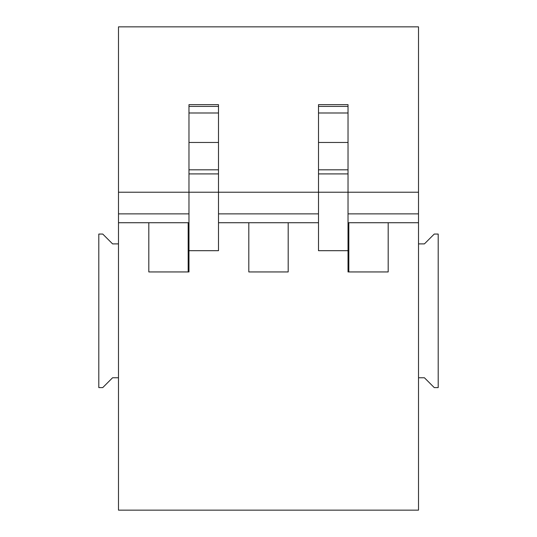 <?xml version="1.0" encoding="UTF-8"?>
<svg xmlns="http://www.w3.org/2000/svg" width="537" height="537" viewBox="0 0 537 537"><rect width="100%" height="100%" fill="white"/><g stroke="black" fill="none" stroke-linecap="round" stroke-linejoin="round"><path stroke-width="0.81" d="M348.822 271.944L348.822 222.727L348.03 222.727L418.511 222.727L418.511 243.892L424.418 243.892L434.258 234.051L438.199 234.051L438.199 387.6L434.258 387.6L424.418 377.759L418.511 377.759L418.511 510.15L118.489 510.15L118.489 243.892L112.582 243.892L102.742 234.051L98.801 234.051L98.801 387.6L102.742 387.6L112.582 377.759L118.489 377.759M218.499 222.727L318.501 222.727M388.191 222.727L388.191 271.944L348.03 271.944L348.03 250.692L318.501 250.692L318.501 173.907L348.03 173.907L348.03 192.212L418.511 192.212L418.511 26.85L118.489 26.85L118.489 222.727L188.97 222.727L188.178 222.727L188.178 271.944M418.511 192.212L418.511 222.727M118.489 222.727L118.489 243.892M148.809 222.727L148.809 271.944L160.617 271.944M248.812 222.727L248.812 271.944L260.626 271.944M288.188 222.727L288.188 271.944L276.374 271.944M388.191 271.944L376.383 271.944M248.812 271.944L288.188 271.944M148.809 271.944L188.97 271.944L188.97 250.692L218.499 250.692L218.499 192.212L348.03 192.212L348.03 250.692M318.501 173.907L318.501 104.655L348.03 104.655L318.501 104.655M218.499 213.874L318.501 213.874M118.489 192.212L218.499 192.212L218.499 104.655L188.97 104.655L188.97 250.692M118.489 213.874L188.97 213.874M348.03 213.874L418.511 213.874M318.501 106.407L348.03 106.407L348.03 104.655M348.03 106.407L348.03 112.992L318.501 112.992M318.501 142.473L348.03 142.473L348.03 112.992M348.03 142.473L348.03 169.813L318.501 169.813M348.03 173.907L348.03 169.813M418.511 377.759L418.511 243.892M218.499 106.407L188.97 106.407M218.499 112.992L188.97 112.992M218.499 142.473L188.97 142.473M218.499 169.813L188.97 169.813M218.499 173.907L188.97 173.907"/></g></svg>
